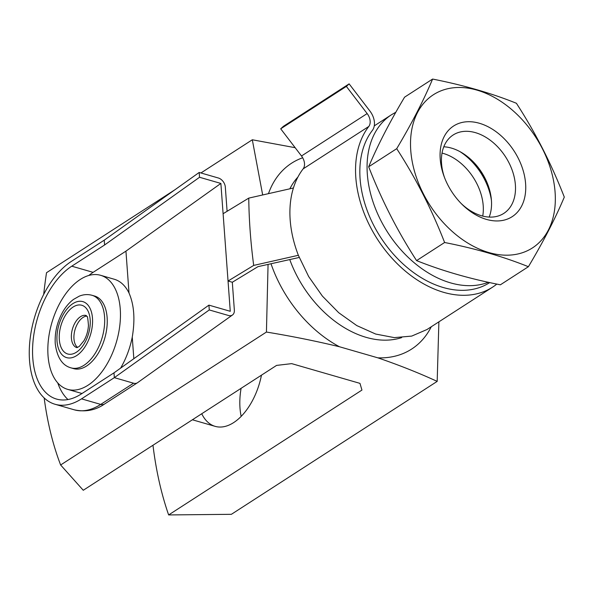 <?xml version="1.0" encoding="UTF-8"?>
<svg xmlns="http://www.w3.org/2000/svg" width="594" height="594" viewBox="0 0 594 594"><rect width="100%" height="100%" fill="white"/><g stroke="black" fill="none" stroke-linecap="round" stroke-linejoin="round"><path stroke-width="0.89" d="M152.977 445.24A345.842 196.28 -73.9 0 0 168.644 514.939L361.946 390.072L359.971 383.368L291.676 363.632L276.574 365.407L83.264 490.273L60.633 464.983A314.686 178.594 -73.9 0 1 44.164 397.935M201.737 413.751A53.965 30.628 -73.9 0 0 215.162 426.358A53.965 30.628 -73.9 0 0 261.471 375.156M174.948 189.746L46.518 272.705A314.686 178.594 -73.9 0 0 43.696 294.401M271.005 263.751A110.633 76.292 57.1 0 0 339.441 346.748C316.001 341.09 291.661 336.189 266.431 332.053L60.633 464.983M266.431 332.053L268.065 264.404M262.674 194.966L252.309 139.776L295.151 147.691M200.921 172.965L252.309 139.776M241.171 416.372A53.965 30.628 106.1 0 1 241.097 388.32M438.884 321.837L437.184 381.385C418.681 372.884 398.908 365.035 377.858 357.84A110.633 76.292 57.1 0 0 431.289 326.745M168.644 514.939L231.385 514.315L437.184 381.385M302.68 157.766A110.633 76.292 57.1 0 0 268.466 193.651M377.858 357.84L339.441 346.748M459.964 151.633A52.888 36.472 -122.9 0 1 491.431 200.349M482.729 216.097A46.666 32.18 57.1 0 0 442.025 153.089M488.365 186.041A53.965 37.214 57.1 0 0 471.747 160.313M528.4 266.706L500.378 284.808C469.757 278.809 441.825 270.738 416.58 260.603C397.572 231.296 381.6 200.022 368.681 166.78C377.598 145.545 389.567 122.334 404.581 97.164L432.603 79.061C423.685 100.297 411.716 123.507 396.71 148.678C415.718 177.985 431.682 209.259 444.609 242.501C475.222 248.5 503.155 256.571 528.4 266.706C543.413 241.535 555.383 218.332 564.3 197.097C551.381 163.855 535.409 132.581 516.401 103.274C491.869 93.34 463.936 85.269 432.603 79.061M368.681 166.78L396.71 148.678M416.58 260.603L444.609 242.501M440.213 158.999A53.965 37.214 57.1 0 0 444.201 176.73A53.965 37.214 57.1 0 0 462.073 204.403A53.965 37.214 57.1 0 0 523.685 201.158A53.965 37.214 57.1 0 0 487.793 126.604A53.965 37.214 57.1 0 0 440.213 158.999M410.758 150.49A91.201 62.897 57.1 0 0 524.146 252.108A91.201 62.897 57.1 0 0 513.81 111.397A91.201 62.897 57.1 0 0 410.758 150.49M489.189 217.077A46.666 32.18 57.1 0 0 487.986 185.009A46.666 32.18 57.1 0 0 472.534 161.078A46.666 32.18 57.1 0 0 443.792 146.792M461.234 203.556A46.666 32.18 57.1 0 0 503.786 213.402A46.666 32.18 57.1 0 0 505.494 156.742A46.666 32.18 57.1 0 0 453.14 135.001A46.666 32.18 57.1 0 0 441.55 163.536A46.666 32.18 57.1 0 0 444.616 177.836M227.101 211.293L225.319 187.073A8.093 5.584 57.1 0 0 218.392 178.014L199.183 172.46L104.24 240.169L104.596 244.98L199.532 177.272L220.879 183.435L125.943 251.143L129.017 293.05C134.155 304.841 135.232 319.527 132.254 337.11L133.836 358.687M228.044 281.014L230.264 311.301L208.925 305.138L209.274 309.942L228.482 315.488A8.093 5.584 57.1 0 0 232.506 314.969A8.093 5.584 57.1 0 0 234.355 310.127L232.313 282.254L257.982 266.647L299.213 257.469M293.414 188.001L248.76 198.114L223.106 213.721A118732.663 81880.361 57.1 0 0 228.044 281.021L253.697 265.414L298.359 255.294A102.539 70.708 57.1 0 1 293.414 188.001C295.663 180.747 298.901 174.376 303.133 168.882A10.796 7.44 57.1 0 0 301.5 155.984L280.702 128.809L283.472 126.277L349.124 83.865L346.361 86.397L367.151 113.573L301.5 155.984M220.879 183.435L223.099 213.721M426.915 329.551L411.709 336.093L394.327 337.622L375.683 334.051L356.786 325.586L338.699 312.704L322.371 296.079L308.68 276.574L298.351 255.294M496.814 284.081A102.539 70.708 57.1 0 1 492.582 287.154A102.539 70.708 57.1 0 1 384.63 249.421A102.539 70.708 57.1 0 1 368.792 126.47A10.796 7.44 57.1 0 0 367.151 113.573M346.361 86.397L280.702 128.809M489.716 282.581L489.656 282.618A97.141 66.988 57.1 0 1 387.385 246.874A97.141 66.988 57.1 0 1 372.379 130.398A16.187 11.167 57.1 0 0 369.921 111.048L349.124 83.865M248.76 198.114A545.069 375.891 57.1 0 0 253.697 265.414M228.044 281.021L232.313 282.254M209.274 309.942L114.338 377.65L113.989 372.846L208.925 305.138M113.989 372.846L81.155 394.052A71.777 40.734 106.1 0 1 56.541 399.071A71.777 40.734 106.1 0 1 33.271 338.929A71.777 40.734 106.1 0 1 71.77 266.186L93.11 272.349L125.943 251.143M104.596 244.98L71.77 266.186M199.183 172.46L199.532 177.272M104.24 240.169L71.414 261.375A77.175 43.8 106.1 0 0 30.027 339.597A77.175 43.8 106.1 0 0 55.042 404.262A77.175 43.8 106.1 0 0 81.512 398.856L114.338 377.65L133.546 383.204A8.093 5.584 57.1 0 0 137.407 382.788A8.093 5.584 57.1 0 0 137.57 382.685L232.506 314.969M132.254 337.11A59.363 33.687 106.1 0 1 120.619 368.109M82.009 393.495A59.363 33.687 106.1 0 1 81.333 393.317L67.671 389.367A59.363 33.687 106.1 0 1 48.032 355.665A59.363 33.687 106.1 0 1 63.536 296.955A59.363 33.687 106.1 0 1 100.624 275.304A59.363 33.687 106.1 0 1 116.513 341.691A59.363 33.687 106.1 0 1 67.671 389.367M100.624 275.304L114.286 279.254A59.363 33.687 106.1 0 1 129.017 293.05M67.968 399.547A71.777 40.734 106.1 0 1 57.744 382.907M88.781 275.482A71.777 40.734 106.1 0 1 93.11 272.349M77.621 347.445A16.729 9.497 106.1 0 1 73.968 338.914A16.729 9.497 106.1 0 1 86.687 316.075M92.07 295.307L94.632 296.042A37.778 21.436 106.1 0 1 104.744 338.29A37.778 21.436 106.1 0 1 73.663 368.629L71.102 367.886A37.778 21.436 106.1 0 0 102.183 337.548A37.778 21.436 106.1 0 0 92.07 295.307C87.808 294.134 83.546 294.416 79.269 296.154L73.47 299.443C69.238 302.628 65.622 306.868 62.615 312.162C57.091 322.193 54.641 332.699 55.249 343.681C57.039 357.469 62.318 365.54 71.102 367.886M289.761 259.571A97.141 66.988 57.1 0 0 401.678 337.607M297.928 177.019A97.141 66.988 57.1 0 0 289.857 188.81M374.272 125.861L391.461 114.761A97.141 66.988 57.1 0 0 367.33 174.161A97.141 66.988 57.1 0 0 411.397 260.321A97.141 66.988 57.1 0 0 488.357 282.284M368.792 126.47L303.133 168.882M81.512 398.856L100.72 404.41A8.093 5.584 57.1 0 0 104.581 403.994C95.56 410.306 85.447 412.243 74.25 409.808A77.175 43.8 106.1 0 0 100.72 404.41L133.546 383.204M86.227 315.525L86.932 316.468C87.429 315.8 87.934 318.77 88.439 325.371C88.127 330.836 86.635 335.944 83.962 340.696L79.232 346.458L76.871 347.653A16.729 9.497 106.1 0 1 71.406 338.172A16.729 9.497 106.1 0 1 75.75 321.658A16.729 9.497 106.1 0 1 86.182 315.511M59.326 339.59A25.364 14.397 106.1 0 1 81.029 305.078A25.364 14.397 106.1 0 1 83.903 344.208A25.364 14.397 106.1 0 1 59.326 339.59M57.024 341.075A29.143 16.535 106.1 0 1 81.965 301.418A29.143 16.535 106.1 0 1 85.269 346.376A29.143 16.535 106.1 0 1 57.024 341.075M395.849 112.221L391.461 114.761M492.582 287.154L426.923 329.566M137.407 382.788L104.581 403.994M55.042 404.262L74.25 409.808M192.389 419.78L215.162 426.358"/></g></svg>
